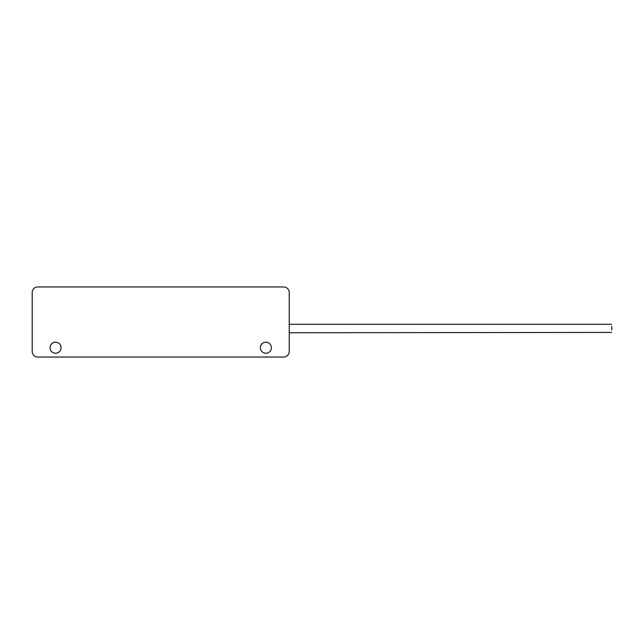 <?xml version="1.0" encoding="UTF-8"?>
<svg xmlns="http://www.w3.org/2000/svg" width="644" height="644" viewBox="0 0 644 644"><rect width="100%" height="100%" fill="white"/><g stroke="black" fill="none" stroke-linecap="round" stroke-linejoin="round"><path stroke-width="0.97" d="M289.237 292.561A5.611 5.611 0 0 0 283.634 286.95L37.811 286.95A5.611 5.611 0 0 0 32.2 292.561L32.2 351.439A5.611 5.611 0 0 0 37.811 357.05L283.634 357.05A5.611 5.611 0 0 0 289.237 351.439L289.237 292.561M50.055 347.704A5.514 5.514 0 0 1 55.569 342.189A5.514 5.514 0 0 1 61.083 347.704A5.514 5.514 0 0 1 55.569 353.218A5.514 5.514 0 0 1 50.055 347.704M260.353 347.704A5.514 5.514 0 0 1 265.867 342.189A5.514 5.514 0 0 1 271.39 347.704A5.514 5.514 0 0 1 265.867 353.218A5.514 5.514 0 0 1 260.353 347.704M611.8 327.885L611.8 329.293L611.8 327.885M611.8 329.768L611.8 328.36L611.8 329.768M611.703 326.508L611.8 328.36M611.8 326.951L611.8 326.484L611.8 326.951M611.8 329.8L611.8 329.334L611.8 329.8M611.703 326.484L611.703 328.36M611.703 332.425L289.237 332.747M289.237 324.286L611.703 324.286"/></g></svg>
